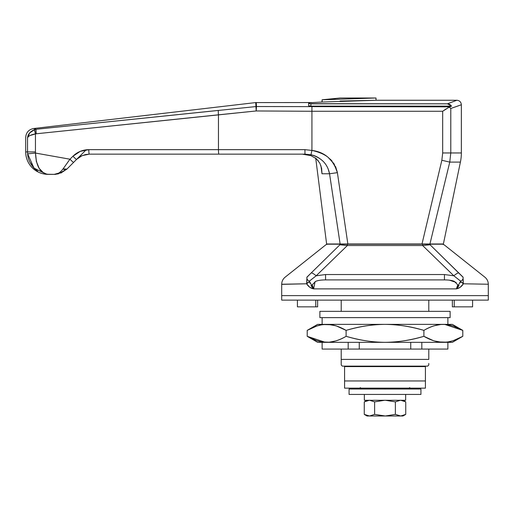 <?xml version="1.0" encoding="UTF-8"?>
<svg xmlns="http://www.w3.org/2000/svg" width="514" height="514" viewBox="0 0 514 514"><rect width="100%" height="100%" fill="white"/><g stroke="black" fill="none" stroke-linecap="round" stroke-linejoin="round"><path stroke-width="0.77" d="M454.241 306.852L472.578 306.852L472.578 300.118L472.578 306.852L454.241 306.852L454.241 300.118L454.241 306.852L452.371 306.852L454.241 306.852M463.165 277.232L430.089 244.78C448.549 244.658 448.549 244.658 430.089 244.78L463.043 277.232L463.377 283.779L460.293 287.223L456.406 288.887L313.598 288.887L309.711 287.223L306.62 283.786L281.704 284.242L281.704 295.627L488.3 295.627L488.3 284.242L488.3 295.627L281.704 295.627L281.704 284.242L286.414 284.158M474.332 283.991L481.894 284.133M342.337 366.135L341.212 365.017L342.337 366.135L427.667 366.135L428.792 365.017L427.667 366.135L342.337 366.135M341.212 363.469L341.212 359.402L428.792 359.402L428.792 349.07L428.792 359.402L341.212 359.402L341.212 365.017M428.792 311.343L428.792 300.118L428.792 311.343M341.212 300.118L341.212 311.343L341.212 300.118M341.212 349.07L341.212 359.402L341.212 349.07M428.792 365.017L428.792 363.456M343.917 244.201L442.605 244.201L443.749 244.69M325.998 244.69L327.399 244.201L341.187 244.201A2.249 1.895 90 0 0 339.915 244.78C321.456 244.658 321.456 244.658 339.915 244.78L311.336 272.812L339.915 244.78A2.249 1.895 -90 0 1 341.187 244.201C322.895 244.201 322.895 244.201 341.187 244.201L347.368 244.201L347.368 245.538L422.636 245.538L453.83 275.793L444.443 274.54L325.561 274.54L316.174 275.793L347.368 245.538L339.915 244.78C321.456 244.658 321.456 244.658 339.915 244.78M325.561 279.905L325.561 274.54L325.561 279.905L444.443 279.905L325.561 279.905C321.141 279.924 317.838 280.413 315.641 281.383L312.216 284.84L313.598 288.887L456.406 288.887L457.781 284.827L454.35 281.383C452.153 280.413 448.851 279.924 444.443 279.905L444.443 274.54L453.83 275.793L460.64 281.139L460.21 282.861M281.704 284.358L306.62 283.786L306.954 277.232L311.336 272.812L306.839 277.232M484.914 277.213L443.987 244.677M459.021 285.63L456.406 288.887C459.291 288.322 461.617 286.626 463.377 283.786L488.3 284.242C488.236 281.383 487.105 279.038 484.908 277.207M457.672 286.664L457.833 285.129M456.201 282.456L449.493 280.181M309.91 283.22L309.364 281.139L316.174 275.8L325.561 274.54L444.443 274.54L444.443 279.905M315.076 281.653L313.598 288.887L310.989 285.636M307.019 278.877L306.62 283.786A4.491 2.197 -28.8 0 1 309.434 281.621L306.62 283.786C308.387 286.626 310.713 288.328 313.598 288.887L309.364 281.139L307.757 280.156L307.019 278.877L307.757 280.156L309.364 281.139L316.174 275.793A8.982 2.634 -134.2 0 0 311.336 272.812A8.982 2.634 45.8 0 1 316.174 275.793L347.368 245.538L347.368 244.201L422.636 244.201L422.636 245.538L453.83 275.793L460.64 281.139L462.247 280.156L462.979 278.877L462.247 280.156L460.64 281.139L456.406 288.887M458.668 272.812A8.982 2.634 134.2 0 0 453.83 275.793A8.982 2.634 -45.8 0 1 458.668 272.812M430.089 244.78C448.549 244.658 448.549 244.658 430.089 244.78L422.636 245.538L422.636 244.201L428.817 244.201A2.249 1.895 90 0 1 430.089 244.78A2.249 1.895 -90 0 0 428.817 244.201C447.109 244.201 447.109 244.201 428.817 244.201M463.377 283.786L460.57 281.621A4.491 2.197 28.8 0 1 463.377 283.786L462.979 278.877M347.368 245.538L422.636 245.538M297.42 306.852L315.763 306.852L315.763 300.118L315.763 306.852L317.633 306.852L317.633 300.118L317.633 306.852L297.42 306.852L297.42 300.118M452.371 300.118L452.371 306.852L452.371 300.118M405.45 414.56L402.97 415.993L400.714 415.993L405.745 414.387L405.745 401.877L400.714 400.271L405.745 401.877L405.745 414.387L400.714 415.993L402.97 415.993L405.745 414.387L400.714 415.993L395.369 414.387L395.369 401.871L400.406 400.271M364.342 400.271L364.342 394.431L364.342 400.271L405.662 400.271L405.662 394.431L405.662 400.271L364.342 400.271M364.259 401.877L369.36 400.271L364.259 401.877L367.035 400.271L364.259 401.877L364.259 414.387L369.29 415.993L364.259 414.387L364.285 401.858M395.369 401.871L385.288 400.271L395.369 401.871L395.369 414.387L385.288 415.993L374.629 414.387L369.598 415.993L374.629 414.387L374.629 401.877L369.521 400.271L374.629 401.877L384.716 400.271L374.629 401.871L369.598 400.271L374.629 401.871L384.716 400.271L374.629 401.871L374.629 414.387L369.521 415.993L364.259 414.387L367.035 415.993L369.36 415.993L367.035 415.993M400.714 415.993L369.36 415.993L364.259 414.387M400.406 415.993L395.369 414.387L385.288 415.993L400.406 415.993M374.629 414.387L369.521 415.993L384.716 415.993L374.629 414.387M409.851 387.697L409.452 388.655L409.851 387.697M360.725 388.475A1.349 0.951 90 0 1 360.603 388.147A1.349 0.951 90 0 0 360.725 388.475A1.349 0.951 90 0 0 361.503 389.04A1.349 1.349 0 0 1 360.552 388.655L360.153 387.697L360.725 388.475A1.349 0.951 180 0 1 360.552 388.372L360.552 388.655A1.349 1.349 0 0 0 361.503 389.04A1.349 0.951 -90 0 1 360.725 388.475L360.545 387.697M384.999 388.147L384.999 388.655A1.349 0.957 0 0 0 385.776 388.481A1.349 0.951 -90 0 0 385.898 388.147A1.349 0.951 90 0 1 385.776 388.481A1.349 0.957 180 0 1 384.999 388.655L384.999 388.147L425.425 388.147L425.425 380.958L425.425 388.147L344.579 388.147L344.579 380.958L344.579 388.147L384.999 388.147M409.452 387.697L409.452 388.372A1.349 0.951 180 0 1 409.279 388.475A1.349 0.951 90 0 1 408.501 389.04A1.349 1.349 0 0 0 409.452 388.655A1.349 1.349 0 0 1 408.501 389.04A1.349 0.951 -90 0 0 409.279 388.475A1.349 0.951 -90 0 0 409.401 388.147A1.349 0.951 -90 0 1 409.279 388.475M37.625 171.111L34.496 168.631C30.21 164.024 27.923 159.096 27.64 153.84L27.55 151.906L25.7 151.906A22.455 22.455 0 0 0 48.155 174.362L48.669 174.362L48.149 174.355M360.153 387.697L360.552 388.655L360.153 387.697M384.106 388.147A1.349 0.951 90 0 0 384.228 388.481A1.349 0.957 0 0 0 384.999 388.655A1.349 0.957 180 0 1 384.228 388.481A1.349 0.951 -90 0 1 384.106 388.147M86.179 149.812L66.891 169.1L63.042 168.926L69.968 159.205L35.505 153.069L35.453 151.906L35.505 153.069L69.968 159.205L72.937 156.237L80.223 151.367L72.937 156.237C76.631 152.619 81.045 150.473 86.179 149.812L80.223 151.367L88.813 149.658L304.943 149.658L311.934 150.422L311.934 111.268L442.682 111.268L446.12 108.884L442.682 111.268L442.682 152.96L441.847 160.278L422 243.977L441.847 160.278L442.682 152.96L442.682 111.268L449.628 106.848L256.473 106.533L256.248 102.543L256.473 106.533A4.491 4.427 176.7 0 0 255.959 106.565L255.721 102.575L33.641 128.519L36.205 129.265L255.959 106.565L36.205 129.265L33.641 128.519L255.721 102.575L256.197 110.96L35.453 133.865L218.456 114.815L218.456 149.658L218.456 114.815A4.491 0.463 -95.7 0 1 218.411 110.414A4.491 0.463 84.3 0 0 218.456 114.815L256.197 110.96L311.934 111.268L256.197 110.96L255.959 106.565A4.491 4.427 -3.3 0 1 256.473 106.533L449.628 106.848L451.575 106.128L310.893 106.128L308.651 105.768L310.893 106.128L310.893 103.809L308.651 103.449L308.663 105.8M442.682 111.268L311.934 111.268L311.934 150.422C318.661 151.913 323.981 154.149 327.906 157.13L334.074 163.812L337.39 172.646L347.856 243.977L429.929 243.977L449.763 162.103L441.847 160.278L449.763 162.103L460.409 162.103A44.911 44.911 0 0 0 461.354 152.96L450.784 152.96L449.763 162.103L429.929 243.977L443.389 243.977L460.409 162.103L449.763 162.103L450.784 152.96L461.354 152.96L461.354 104.747L450.784 108.493L450.784 152.96L450.784 108.493L458.674 105.73M376.017 98.007L340.088 98.007L322.124 99.78L376.017 98.007L322.124 99.78L322.124 102.042L309.627 102.736L308.651 103.128L309.306 103.7L447.456 103.809L449.84 104.4L451.575 106.128L310.893 106.128L310.893 103.809L447.456 103.809L456.862 100.256L376.017 100.256L340.088 101.046L376.017 100.256L376.017 98.007L376.017 100.256L322.124 102.042L376.017 100.256M335.256 98.598L328.896 99.253M322.908 99.729L322.13 99.78L321.963 102.055M449.628 106.848L451.575 106.128L449.262 107.079L450.784 108.493L461.354 104.747L461.354 152.96A44.911 44.911 0 0 1 460.409 162.103L443.389 243.977L429.929 243.977M310.893 106.128L308.651 105.768M216.343 154.149L89.282 154.149L93.612 154.149L89.282 154.149L82.099 155.646L76.663 159.327M337.345 172.325L335.565 166.53M332.063 161.068L330.239 159.122M34.29 128.712L36.205 129.265A4.491 0.463 83.9 0 0 36.256 133.711A4.491 0.463 -96.1 0 1 36.205 129.265L34.65 129.592C30.204 131.481 27.84 134.257 27.55 137.919C25.083 137.289 25.083 137.289 27.55 137.919C25.083 137.289 25.083 137.289 27.55 137.919L27.55 151.906L27.55 137.919C28.161 136.133 30.795 134.784 35.453 133.865L35.453 151.906L27.55 151.906L27.64 153.84C27.923 159.089 30.21 164.017 34.489 168.624L34.489 168.624M35.498 153.519L35.505 153.076L27.64 153.84L33.963 168.091L46.478 174.246L54.188 174.362L48.155 174.362A22.455 22.455 0 0 1 25.7 151.906L35.453 151.906L35.453 133.865L30.178 135.465L36.256 133.711L35.453 133.865L34.65 129.592A4.491 0.45 74.2 0 0 35.453 133.865M328.041 168.586L329.551 173.777L340.12 243.977L326.615 243.977L340.12 243.977L329.551 173.777L322.002 173.777L320.942 165.733L322.002 173.777L321.629 168.316L322.002 173.777L329.551 173.777L329.339 172.653M347.856 243.977L337.39 172.646L347.856 243.977L340.12 243.977L426.53 243.977M80.043 156.706L78.584 157.682M89.224 154.149L89.282 154.149A4.491 0.469 -90 0 1 88.813 149.658C82.658 149.76 77.363 151.951 72.937 156.237L69.968 159.205L63.042 168.926C60.099 172.749 57.144 174.561 54.188 174.362L58.68 173.109M58.345 173.88L54.188 174.362L58.371 173.867L66.891 169.1L60.761 173.115M310.951 155.639L302.367 154.149L310.951 155.639L316.361 158.768L319.856 163.201L321.629 168.316L319.856 163.201M384.999 389.04L420.934 389.04L420.934 394.431L349.07 394.431L349.07 389.04L384.999 389.04A1.349 0.951 -90 0 1 384.228 388.481A1.349 0.951 90 0 0 384.999 389.04A1.349 0.951 -90 0 0 385.776 388.481A1.349 0.951 90 0 1 385.005 389.04M46.478 174.246L48.669 174.362C40.503 173.668 36.115 166.568 35.505 153.069L36.321 161.364L39.096 168.264L43.388 172.762L46.061 173.995M43.388 172.762L42.662 172.274M39.231 168.476L36.327 161.377M85.568 154.541L89.282 154.149L304.975 154.149L310.964 154.785C315.307 155.543 319.464 157.824 323.434 161.621L322.49 160.696M318.365 160.895L315.262 157.894M442.682 152.96L450.784 152.96L442.682 152.96M441.847 160.278L422 243.977L441.847 160.278M450.784 152.96L449.763 162.103M311.934 106.848L311.934 111.268L311.934 106.848M25.7 137.444C26.098 132.471 28.745 129.496 33.641 128.519L36.205 129.265L218.411 110.414M446.12 108.884L444.501 110.002M256.473 106.533L256.197 110.96L256.473 106.533M256.197 110.96L255.959 106.565M456.862 100.256C459.587 100.526 461.084 102.023 461.354 104.747L450.784 108.493M447.456 103.809C459.966 99.112 459.966 99.112 447.456 103.809L451.568 106.128M27.64 153.84L35.505 153.069L35.453 151.906L35.505 153.069M27.563 137.829L29.716 132.888L34.637 129.599M27.55 137.919C25.083 137.289 25.083 137.289 27.55 137.919C25.083 137.289 25.083 137.289 27.55 137.919M31.116 131.494L34.65 129.592M32.369 134.565L30.281 135.413M35.505 153.095L36.449 161.891M42.444 172.106L46.588 174.13M35.293 169.357L34.862 168.977M34.708 168.83L29.96 162.334M54.118 174.362L54.863 174.349M67.109 163.169L69.885 159.321M63.042 168.926A4.491 2.788 45 0 0 66.891 169.1L73.611 162.385A4.491 0.334 -135 0 1 69.968 159.205A4.491 0.334 45 0 0 73.611 162.385L76.58 159.411A4.491 0.334 -135 0 1 72.937 156.237A4.491 0.334 45 0 0 76.58 159.411L81.186 156.076L85.523 154.547M304.975 154.149L310.964 154.785L311.934 150.422L304.943 149.658L304.975 154.149L304.943 149.658L218.456 149.658A4.491 0.469 90 0 0 218.925 154.149A4.491 0.469 -90 0 1 218.456 149.658L88.813 149.658A4.491 0.469 90 0 0 89.282 154.149M337.39 172.646L329.551 173.777C327.572 163.908 321.378 157.58 310.964 154.785L311.934 150.422C324.803 152.073 333.29 159.481 337.39 172.646L329.551 173.777M421.821 349.07L447.88 349.07L447.88 342.337L447.88 349.07L421.821 349.07L421.821 342.337L421.821 349.07L410.737 349.07L410.737 342.337L410.737 349.07L421.821 349.07M434.407 340.962L441.924 342.298M335.597 325.715L328.073 324.405M335.597 340.962L329.14 342.228L321.713 341.919L316.823 340.711L307.211 336.317L325.233 342.298M322.124 324.366L322.124 317.633L322.124 324.366M447.88 317.633L447.88 324.366L447.88 317.633M434.407 325.715L440.864 324.475L452.371 324.366L317.633 324.366L307.211 330.386C313.559 326.544 320.042 324.54 326.66 324.366L321.713 324.784L316.823 325.992L307.211 330.386L317.633 324.366L331.607 324.784L336.497 325.992L346.108 330.386C358.862 326.525 371.828 324.52 384.999 324.366C398.337 324.546 411.303 326.551 423.896 330.386C430.25 326.544 436.727 324.54 443.344 324.366L326.66 324.366C332.674 324.366 339.156 326.377 346.108 330.386L346.108 336.317C339.754 340.159 333.271 342.163 326.66 342.337L452.371 342.337L462.793 336.317C456.438 340.159 449.956 342.163 443.344 342.337L448.292 341.919L453.181 340.711L462.793 336.317L452.371 342.337L438.397 341.919L433.508 340.711L423.896 336.317C411.303 340.152 398.337 342.157 384.999 342.337C371.828 342.183 358.862 340.178 346.108 336.317C339.156 340.326 332.674 342.337 326.66 342.337L443.344 342.337C437.324 342.337 430.848 340.326 423.896 336.317L423.896 330.386C430.848 326.377 437.324 324.366 443.344 324.366L448.292 324.784L453.181 325.992L462.793 330.386L444.758 324.405M317.633 342.337L326.66 342.337C320.64 342.337 314.157 340.326 307.211 336.317L307.211 330.386L307.211 336.317L317.633 342.337L326.66 342.337M322.124 349.07L410.737 349.07L359.267 349.07L359.267 342.337L359.267 349.07L348.184 349.07L348.184 342.337L348.184 349.07L322.124 349.07L322.124 342.337M443.344 324.366C449.364 324.366 455.841 326.377 462.793 330.386L462.793 336.317C455.841 340.326 449.364 342.337 443.344 342.337M462.793 336.317L462.793 330.386L452.371 324.366M307.211 330.386C314.157 326.377 320.64 324.366 326.66 324.366M423.896 330.386L423.896 336.317C409.999 340.326 397.033 342.337 384.999 342.337C372.965 342.337 359.999 340.326 346.108 336.317L346.108 330.386C359.999 326.377 372.965 324.366 384.999 324.366C397.033 324.366 409.999 326.377 423.896 330.386M488.3 295.627L488.3 300.118L488.3 295.627L281.704 295.627L281.704 300.118L281.704 295.627L488.3 295.627M281.704 300.118L488.3 300.118L281.704 300.118M319.875 317.633L319.875 311.343L319.875 317.633L450.123 317.633L450.123 311.343L450.123 317.633L319.875 317.633M450.123 311.343L319.875 311.343L450.123 311.343M425.425 380.958L344.579 380.958L425.425 380.958L425.425 366.585L425.425 380.958L344.579 380.958L344.579 366.585L344.579 380.958L425.425 380.958M425.425 366.585L344.579 366.585L425.425 366.585M349.07 389.04L349.07 394.431L420.934 394.431L420.934 389.04L349.07 389.04M326.011 244.677L285.084 277.213M281.704 284.242C281.762 281.383 282.893 279.038 285.097 277.207M405.745 401.877L402.97 400.271M311.58 102.543L255.728 102.582M25.7 137.45L25.7 151.906M326.615 243.977L315.731 158.248M76.58 159.411L81.193 156.083"/></g></svg>
